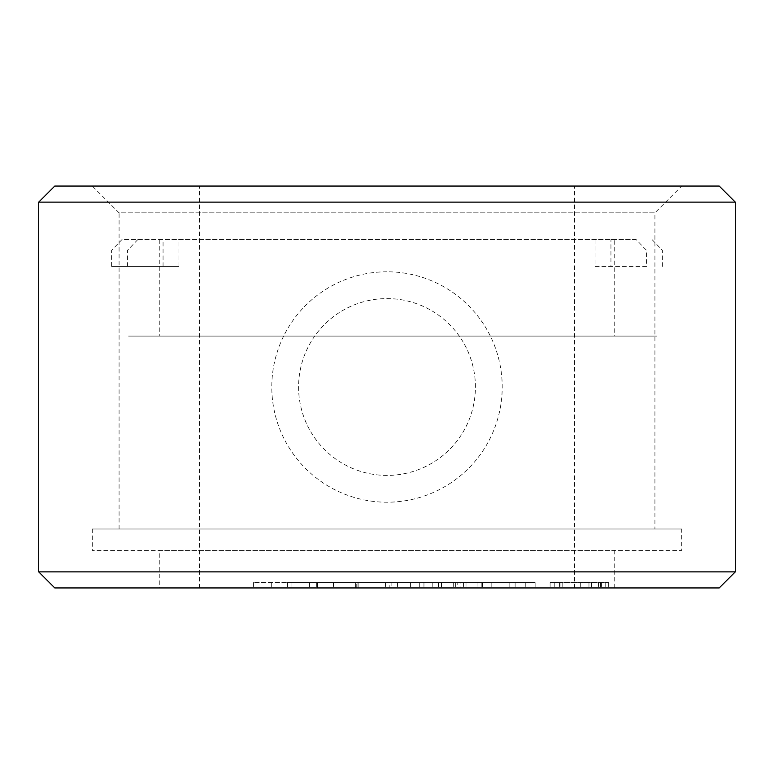 <?xml version="1.0" encoding="UTF-8"?>
<svg xmlns="http://www.w3.org/2000/svg" width="774" height="774" viewBox="0 0 774 774"><rect width="100%" height="100%" fill="white"/><g stroke="black" fill="none" stroke-linecap="round" stroke-linejoin="round"><path stroke-width="0.58" stroke-dasharray="3.87 2.9" d="M387 271.79A115.21 115.21 0 0 0 271.79 387A115.21 115.21 0 0 0 387 502.21A115.21 115.21 0 0 0 502.21 387A115.21 115.21 0 0 0 387 271.79M387 475.41A88.41 88.41 0 0 1 298.59 387A88.41 88.41 0 0 1 387 298.59A88.41 88.41 0 0 1 475.41 387A88.41 88.41 0 0 1 387 475.41A88.41 88.41 0 0 1 298.59 387A88.41 88.41 0 0 1 387 298.59A88.41 88.41 0 0 1 475.41 387A88.41 88.41 0 0 1 387 475.41M159.27 587.94L614.73 587.94L159.27 587.94L159.27 550.43L614.73 550.43L159.27 550.43M614.73 587.94L614.73 550.43M681.72 529L92.28 529L681.72 529L681.72 550.43L92.28 550.43L681.72 550.43M92.28 529L92.28 550.43M460.927 582.58L410.443 582.58L466.006 582.58L460.927 582.58L460.927 587.94L410.443 587.94L460.927 587.94M466.006 582.58L466.006 587.94M457.773 582.58L419.682 582.58L457.773 582.58L457.773 587.94L419.682 587.94L457.773 587.94M455.615 582.58L455.615 587.94M608.906 582.58L608.906 587.94L550.111 587.94L608.906 587.94L608.906 582.58L550.111 582.58L608.906 582.58M654.92 529L119.08 529L654.92 529L654.92 212.85L119.08 212.85L92.28 186.06L681.72 186.06L92.28 186.06M119.08 529L119.08 212.85L654.92 212.85L681.72 186.06M38.7 202.13L735.3 202.13L719.22 186.06L54.78 186.06L38.7 202.13L38.7 571.87L54.78 587.94L719.22 587.94L735.3 571.87L38.7 571.87M601.591 582.58L601.591 587.94M605.2 582.58L605.2 587.94M580.277 582.58L580.277 587.94M554.242 582.58L554.242 587.94M551.997 582.58L551.997 587.94M608.674 582.58L608.674 587.94M600.556 582.58L600.556 587.94M588.966 582.58L588.966 587.94M560.937 582.58L560.937 587.94M562.166 582.58L562.166 587.94M580.326 582.58L580.326 587.94M598.466 582.58L598.466 587.94M509.824 582.58L253.591 582.58L515.126 582.58L287.396 582.58L509.824 582.58L509.824 587.94L253.591 587.94L509.824 587.94M477.964 582.58L477.964 587.94M432.782 582.58L432.782 587.94M333.788 582.58L333.788 587.94M291.924 582.58L291.924 587.94M316.692 582.58L316.692 587.94M385.462 582.58L385.462 587.94M482.473 582.58L482.473 587.94M515.126 582.58L515.126 587.94M423.949 582.58L423.949 587.94M253.649 582.58L253.649 587.94M333.226 582.58L333.226 587.94M391.131 582.58L358.13 582.58L358.13 587.94L391.131 587.94L358.13 587.94L358.13 582.58L391.131 582.58L391.131 587.94M389.177 587.94L317.388 587.94L389.177 587.94L389.177 582.58L356.766 582.58L356.766 587.94M356.766 582.58L317.388 582.58L317.388 587.94M317.388 582.58L389.177 582.58M317.437 582.58L355.382 582.58L355.382 587.94L317.437 587.94L355.382 587.94L355.382 582.58L317.437 582.58L317.437 587.94M357.046 582.58L309.532 582.58L397.497 582.58L357.046 582.58L357.046 587.94L309.532 587.94L357.046 587.94M397.497 582.58L397.497 587.94M309.532 582.58L309.532 587.94M419.682 582.58L419.682 587.94L419.682 582.58M441.17 582.58L441.17 587.94M453.274 582.58L453.274 587.94M438.471 582.58L438.471 587.94M410.443 582.58L410.443 587.94L410.443 582.58M441.615 582.58L441.615 587.94M491.171 582.58L535.115 582.58L491.171 582.58L491.171 587.94L525.778 587.94L481.844 587.94L491.171 587.94L491.171 582.58M525.778 582.58L525.778 587.94L535.115 587.94L525.778 587.94L525.778 582.58M535.115 582.58L535.115 587.94L535.115 582.58M481.844 582.58L481.844 587.94L481.844 582.58M735.3 571.87L735.3 202.13M163.062 266.43L163.062 239.64L121.886 239.64L111.601 250.36L111.601 266.43L178.949 266.43L111.601 266.43M595.051 239.64L595.051 266.43L646.522 266.43L646.522 250.36L636.238 239.64L163.062 239.64M595.051 266.43L610.938 266.43L610.938 239.64L614.73 239.64L614.73 336.09L159.27 336.09L614.73 336.09M128.552 336.09L656.807 336.09L128.552 336.09M178.949 266.43L178.949 239.64L614.73 239.64M636.238 239.64L121.886 239.64M646.522 266.43L610.938 266.43M178.949 239.64L610.938 239.64M652.114 239.64L662.399 250.36L662.399 266.43M137.762 239.64L127.478 250.36L127.478 266.43M199.45 587.94L199.45 186.06M574.55 587.94L574.55 186.06M591.413 582.58L591.413 587.94M287.541 582.58L287.541 587.94M271.326 582.58L271.326 587.94M438.287 582.58L438.287 587.94M463.442 582.58L463.442 587.94M550.111 582.58L550.111 587.94M559.418 582.58L559.418 587.94M287.396 582.58L287.396 587.94M253.591 582.58L253.591 587.94M159.27 239.64L159.27 336.09"/><path stroke-width="1.16" d="M719.22 587.94L54.78 587.94L38.7 571.87L735.3 571.87L719.22 587.94M735.3 571.87L735.3 202.13L38.7 202.13L38.7 571.87M735.3 202.13L719.22 186.06L54.78 186.06L38.7 202.13"/></g></svg>
